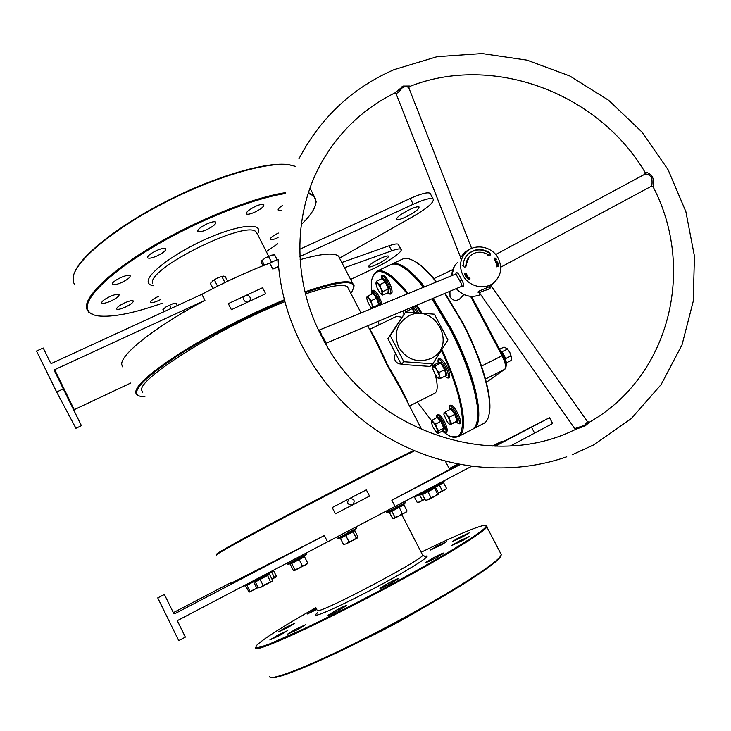 <?xml version="1.0" encoding="UTF-8"?>
<svg xmlns="http://www.w3.org/2000/svg" width="731" height="731" viewBox="0 0 731 731"><rect width="100%" height="100%" fill="white"/><g stroke="black" fill="none" stroke-linecap="round" stroke-linejoin="round"><path stroke-width="1.1" d="M325.185 343.296L319.41 331.956C292.062 276.419 293.999 211.04 321.804 162.108C339.412 131.416 363.81 108.334 395.005 92.864L403.293 86.075L409.433 86.03L408.867 87.921C408.108 86.806 406.326 86.523 403.53 87.053L402.315 87.766C398.742 92.17 396.604 93.979 395.891 93.203L394.987 92.874M589.542 422.125L585.092 425.945L576.503 429.015M644.788 174.197L645.555 172.251L646.533 172.388C651.951 174.243 654.263 178.446 653.496 184.998L653.066 186.853M460.539 258.765L460.649 257.495L465.08 251.893L469.256 249.682M491.625 286.506L488.354 289.357C482.515 291.121 479.573 292.309 479.518 292.921L575.398 429.536M479.372 292.756C474.456 291.907 483.703 289.65 489.715 286.406L491.47 285.2L491.707 286.625L587.569 421.769M325.478 343.46L461.654 286.351C462.421 285.794 461.818 284.003 459.854 280.987L455.888 274.015M455.724 274.061C456.564 271.384 458.209 272.663 460.64 277.926L461.8 280.174C464.523 285.044 464.322 287.173 461.197 286.543M408.985 88.213L471.65 248.439M318.643 330.366L318.908 330.22C319.803 330.092 320.644 331.691 321.439 335.026L321.786 335.757C324.573 339.175 325.77 341.679 325.377 343.278M455.797 274.034L318.908 330.22L319.41 331.956L318.469 330.001M575.407 429.526L575.498 428.348L584.462 425.323L587.569 421.76L589.488 422.152C669.861 376.556 695.949 268.761 653.13 186.898M500.717 267.199L651.202 186.341C652.18 185.126 652.326 182.129 651.632 177.359C649.119 174.8 646.898 173.731 644.998 174.133L495.691 254.543M476.886 422.28C481.793 407.907 470.335 366.213 449.967 328.027L432.323 298.659L449.967 328.027C468.352 362.558 479.838 400.579 477.754 417.602L476.886 422.28M433.099 298.33L450.671 327.607C475.936 374.738 485.969 424.026 473.35 428.823L472.665 429.143M445.106 293.295L462.376 321.923C480.532 355.951 491.771 393.57 489.669 410.923L488.774 415.775M483.557 423.551L483.849 423.395C486.937 421.714 488.811 417.803 489.468 411.681C491.57 394.228 480.249 356.335 461.955 322.051L444.731 293.451M498.25 258.308C502.508 267.592 501.146 275.633 494.156 282.413C485.146 290.518 468.644 286.799 462.951 275.313C458.922 266.587 459.973 258.865 466.113 252.14C474.903 243.021 492.338 246.411 498.25 258.308M460.411 298.23L459.708 298.97C455.98 301.373 452.754 300.688 450.031 296.914L449.921 291.276M468.251 277.597L469.128 277.259L467.529 278.584L467.027 277.168L468.05 277.351L467.931 277.944L468.927 277.031M496.312 264.421L496.906 263.562L497.043 264.768L497.473 263.599L498.469 264.065L497.957 264.869L497.665 263.845L497.126 265.051L496.312 264.421M496.943 266.916L496.559 265.572L498.67 265.499L498.807 266.824L498.451 265.782L497.875 265.801L497.966 266.76L497.628 265.81L496.833 265.846L496.943 266.916M462.632 265.271L464.624 267.436L466.67 265.609L465.894 265.545C466.049 261.744 467.456 258.546 470.097 255.941C475.653 251.354 481.729 250.971 488.317 254.781L487.906 255.43L490.656 254.936L489.706 252.606C481.884 248.083 474.684 248.558 468.114 254.032C465.026 257.093 463.39 260.857 463.207 265.316L462.632 265.271M497.126 263.105L495.828 262.63L496.029 261.881L497.921 262.054L497.126 263.105M495.709 261.479L494.905 260.318L496.815 259.542L495.252 260.492L495.709 261.479M494.933 258.29L494.485 259.139L495.38 259.532L494.266 259.258L494.786 258.043L496.139 258.217L495.993 259.139L495.92 258.335L494.933 258.29M465.227 274.774L466.762 274.024L465.026 275.194L466.031 273.449L464.349 273.933L466.232 273.029L464.962 275.075L466.762 274.024M466.908 274.783L467.904 275.779L466.168 276.903L465.4 275.779L466.214 276.519L466.341 275.285L466.89 276.08L467.52 275.678L466.908 274.783M468.699 278.328L470.024 278.1L469.759 279.562L468.562 279.662L468.699 278.328M423.825 287.155C414.194 275.212 406.007 267.921 399.254 265.28L403.165 267.226C409.196 270.863 416.076 277.506 423.825 287.155M411.626 259.788L415.683 261.817C421.86 265.545 428.841 272.234 436.645 281.892M391.24 264.467L391.715 264.211C398.852 261.168 409.826 268.706 424.638 286.826M436.288 282.038C428.348 272.151 421.239 265.307 414.952 261.524C409.735 258.436 405.541 257.659 402.379 259.176L391.816 264.165M324.884 342.41L323.522 339.942C369.575 428.942 487.431 470.444 570.884 431.564L576.558 428.987M466.862 255.393L467.794 254.406C474.364 248.942 481.555 248.467 489.368 252.981L489.706 252.606M489.669 252.643L490.245 255.009M469.019 257.102L465.894 265.545M465.583 265.91L466.268 265.965M496.322 263.992L496.906 263.562M495.837 262.127L496.623 261.588M496.769 263.169L497.254 262.868M497.674 262.127L496.705 261.862L496.075 262.566L497.034 262.831L497.674 262.127M494.988 260.51L496.815 259.542M494.247 258.536L494.786 258.043M494.439 258.418L495.106 258.207M464.441 274.098L466.232 273.029M465.912 273.385L466.396 273.339M466.086 273.696L464.953 275.066M466.067 276.757L466.68 276.217M466.57 276.437L467.52 275.678M466.862 277.405L467.584 276.994M467.374 278.401L468.059 277.753L467.264 277.36L467.529 278.191L468.059 277.753M468.562 279.671L469.658 279.224L470.024 278.1M469.932 278.831L469.722 279.589M468.534 278.538L469.293 278.246M468.882 278.593L468.333 279.288M468.964 279.872L469.466 279.416M469.869 278.273L468.927 278.548L468.717 279.498M350.807 293.295L352.479 290.828L353.813 286.506C352.872 279.809 336.662 281.846 305.174 292.647M284.441 300.615C250.706 314.449 210.236 335.173 180.95 353.658C151.015 372.984 136.222 386.142 136.569 393.132C136.916 395.078 138.735 396.229 142.033 396.577L144.884 396.695M139.228 395.964L137.145 395.051L135.701 392.839C135.317 385.813 150.157 372.582 180.219 353.155C209.642 334.579 250.313 313.736 284.24 299.829M304.982 291.852C331.39 282.687 347.234 279.772 352.534 283.107L354.078 285.684L353.621 288.206M216.614 554.235L216.678 554.043C218.076 552.298 248.22 535.659 292.583 512.33C336.872 489.039 387.732 463.116 413.645 450.543M414.44 450.881C388.408 463.536 337.256 489.624 292.702 513.043C248.083 536.499 217.774 553.203 216.376 554.92L216.477 555.121M420.681 609.307C401.84 620.509 382.432 630.826 362.448 640.246M417.319 402.059L431.774 420.955M442.209 431.135L447.838 434.945C468.79 448.103 467.648 405.806 441.396 350.578M441.917 349.756C462.467 393.004 469.138 432.048 458.565 436.453L451.027 436.352M472.007 429.517L472.299 429.362C475.177 427.781 476.932 424.117 477.544 418.36C479.637 401.246 468.059 362.951 449.547 328.164L431.939 298.815M315.902 607.699C282.915 626.412 263.069 639.04 256.371 645.601L255.823 647.611C257.769 647.821 262.402 646.569 269.712 643.883L303.164 629.199C325.322 618.682 349.893 606.337 376.876 592.137C439.98 558.758 487.869 529.244 486.115 525.927C485.987 525.205 484.543 525.205 481.784 525.909C471.175 528.933 450.963 537.705 421.157 552.243M485.987 525.662L486.983 526.201L486.809 526.896C484.817 532.168 434.89 562.486 372.947 595.08C310.995 627.719 258.582 651.22 255.53 648.525L255.393 647.438M501.164 555.131L500.105 557.26C493.763 566.37 443.114 598.223 383.857 629.254C324.591 660.331 275.148 680.908 270.726 677.39M269.41 676.723L269.712 677.034C273.458 680.927 322.883 660.449 382.752 629.089C442.611 597.784 494.01 565.538 500.37 556.392L501.338 554.719L500.433 552.992M74.452 272.846C80.638 255.594 119.162 225.029 168.167 200.349C217.134 175.623 267.162 161.46 288.498 164.658L293.131 165.635M295.324 166.33L289.293 164.886C267.171 161.514 213.909 177.066 163.296 203.373C112.647 229.625 75.467 261.022 73.164 277.086L73.365 282.084L74.653 284.67M301.263 224.6C308.491 217.61 313.087 211.497 315.061 206.261L315.911 202.624C316.295 198.165 313.727 195.131 308.199 193.514M285.328 193.578C254.022 198.183 199.015 219.949 154.689 246.1C110.271 272.252 84.056 298.038 87.546 309.149C88.625 312.722 92.06 314.96 97.863 315.874C112.272 317.546 133.791 313.307 162.428 303.173M93.952 314.933L88.716 312.183L86.678 308.857C83.133 297.672 109.495 271.704 154.204 245.388C198.823 219.062 254.169 197.206 285.593 192.655M308.482 192.655L313.745 195.323L316.176 201.829L315.326 205.493M421.951 429.929L399.619 387.028C403.631 393.479 406.335 398.66 407.706 402.562C406.39 398.779 403.695 393.598 399.619 387.028L387.229 365.418L376.438 342.51C373.861 336.315 371.741 332.249 370.087 330.311M369.831 329.818C372.728 333.172 378.521 344.685 387.22 364.358L387.668 365.226C398.824 383.611 405.742 396.504 408.419 403.932M316.825 609.526L307.221 614.013L316.377 608.64M287.347 627.783L278.118 632.041L285.657 627.463L294.858 623.223L287.347 627.783M279.434 635.568L269.849 639.963L277.789 635.12L287.347 630.743L279.434 635.568M297.462 629.693L287.374 634.28L295.47 629.309L305.521 624.74L297.462 629.693M338.681 610.449C332.075 613.939 328.539 615.548 328.055 615.255L335.986 610.367C342.547 606.894 346.074 605.305 346.576 605.579L338.681 610.449M390.994 583.329C384.186 586.92 380.513 588.583 379.965 588.309L387.448 583.685C394.201 580.112 397.865 578.459 398.441 578.714L390.994 583.329M437.083 557.287C430.267 560.887 426.557 562.568 425.945 562.34L432.898 558.045C439.669 554.482 443.37 552.8 444.009 553.02L437.083 557.287M462.878 540.437L451.959 545.408L458.465 541.415L469.348 536.463L462.878 540.437M463.043 536.655L452.58 541.443L458.803 537.65L469.238 532.872L463.043 536.655M440.382 545.445L430.449 550.023L436.617 546.285L446.513 541.726L440.382 545.445M158.901 296.165L158.38 296.393C152.806 299.125 150.193 301.163 150.531 302.488C151.646 303.063 154.305 302.433 158.536 300.578L160.61 299.564M124.672 302.881C118.989 305.659 116.339 307.733 116.732 309.103C117.947 309.743 120.807 309.076 125.303 307.121C130.959 304.361 133.59 302.287 133.216 300.907C132.028 300.267 129.177 300.925 124.672 302.881M110.016 296.521C104.094 299.399 101.371 301.574 101.828 303.045C103.144 303.74 106.159 303.073 110.893 301.035C116.768 298.166 119.491 296 119.043 294.52C117.764 293.816 114.749 294.483 110.016 296.521M120.871 277.542C114.648 280.576 111.806 282.888 112.327 284.487C113.698 285.245 116.796 284.587 121.62 282.522C127.797 279.516 130.63 277.204 130.127 275.596C128.784 274.838 125.705 275.486 120.871 277.542M156.644 250.505C150.129 253.694 147.15 256.152 147.708 257.879C149.069 258.664 152.112 258.043 156.845 256.024C163.315 252.862 166.284 250.413 165.745 248.659C164.42 247.873 161.387 248.494 156.644 250.505M207.147 223.805C200.449 227.094 197.37 229.653 197.9 231.471C199.188 232.239 202.076 231.654 206.571 229.735C213.224 226.473 216.294 223.914 215.773 222.078C214.521 221.31 211.643 221.886 207.147 223.805M255.795 206.224C249.088 209.532 245.972 212.109 246.438 213.945C247.617 214.649 250.294 214.101 254.489 212.301C261.15 209.011 264.256 206.444 263.809 204.589C262.657 203.885 259.989 204.424 255.795 206.224M282.33 205.566C279.014 207.814 277.661 209.377 278.292 210.245L281.371 210.236M278.347 233.052C272.599 235.976 269.894 238.142 270.214 239.576C271.174 240.124 273.522 239.576 277.25 237.94L278.063 237.566M526.859 429.554L511.563 437.403L526.859 429.554M376.767 264.485C372.353 266.513 369.648 267.308 368.652 266.879C368.607 265.243 372.527 262.429 380.431 258.445C384.844 256.417 387.531 255.631 388.499 256.069C388.517 257.723 384.607 260.528 376.767 264.485M410.192 209.322C400.899 214.009 396.339 217.427 396.522 219.565C397.691 220.122 400.661 219.327 405.431 217.171C414.641 212.52 419.174 209.121 419.037 206.946C417.904 206.389 414.952 207.175 410.192 209.322M352.717 504.838C355.376 500.68 354.252 498.624 349.336 498.67L349.308 498.688C346.448 502.69 347.472 504.801 352.369 505.02M249.655 300.916L250.093 300.304C250.797 296.685 249.262 295.132 245.497 295.653L243.962 297.097C243.158 299.938 244.264 301.574 247.288 302.022M408.647 315.947C396.705 323.413 393.424 333.93 398.788 347.49C406.902 359.734 417.629 363.408 430.979 358.501C458.227 346.174 434.854 301.93 408.647 315.947M432.825 363.8L447.939 339.952L434.36 314.184L405.632 311.963L390.244 335.675L403.85 361.744L432.825 363.8L429.974 366.423L401.31 364.404L403.85 361.744M231.389 309.716L228.291 303.639L262.575 287.722L265.664 293.743L231.389 309.716M122.881 367.099L121.903 365.135C118.76 355.823 153.784 327.515 204.945 300.359L201.866 294.291C225.166 281.901 247.782 271.503 269.702 263.105L272.773 269.063L278.63 266.861M300.112 259.679C320.909 253.748 333.674 252.533 338.416 256.033L339.897 257.915L413.198 216.44C427.827 207.832 434.461 202.003 433.108 198.951C430.586 197.681 423.971 199.444 413.262 204.251L299.938 256.526M366.341 489.871L369.548 496.102L335.419 513.829L332.212 507.542L366.341 489.871L332.212 507.542M230.594 583.475L324.363 535.54L174.718 613.757L173.731 613.446L164.393 594.458L157.75 597.894L178.729 640.612L185.363 637.112L177.606 621.323L177.944 620.317L327.57 541.854L324.363 535.54M327.57 541.854L395.051 506.464L391.853 500.26L458.977 464.468M434.735 393.269L434.844 393.214C437.787 391.377 437.951 385.237 435.32 374.802M432.697 366.386L432.021 364.541M395.727 353.713C394.192 355.769 393.991 358.016 395.142 360.456C396.494 362.804 398.486 364.001 401.118 364.047M142.746 392.401L141.86 390.619C136.048 380.065 217.6 328.374 284.743 301.766M305.494 293.926C328.667 286.104 342.62 283.692 347.38 286.707L348.851 289.54M230.311 582.909L173.914 612.359L174.718 613.757M552.618 423.505L510.695 445.819M471.331 466.46L395.051 506.464M401.739 317.208L396.705 316.285L369.603 329.398M372.39 277.25L376.693 271.302C383.391 268.432 393.908 275.852 408.236 293.551M416.734 305.192L421.641 312.658M423.468 287.301C415.573 277.415 408.556 270.625 402.434 266.925C397.527 264.028 393.598 263.297 390.646 264.723L376.794 271.256M420.617 312.576L415.957 305.521M407.432 293.889C386.708 269.337 374.738 265.033 371.522 280.969L371.686 294.182M378.037 321.421L379.133 324.792M405.632 311.963L387.85 338.617L401.31 364.404M390.244 335.675L387.85 338.617M278.584 266.386L272.773 269.063M341.797 262.52L389.084 245.771L391.734 250.806L344.511 267.729M391.734 250.806C396.741 249.043 399.793 248.522 400.899 249.234C403.841 250.916 389.12 261.396 374.546 268.149L350.615 279.434M389.084 245.771C394.091 244.026 397.161 243.524 398.276 244.273L398.596 244.876M130.803 383.007L74.233 409.662L73.941 410.447L81.424 425.67L75.923 428.284L56.652 391.999L63.314 388.892L54.332 370.617L54.679 369.685L74.233 409.662M201.866 294.291L51.59 363.398L50.613 363.069L43.211 348.011L36.55 351.044L56.652 391.999M43.211 348.011L50.613 363.069M204.945 300.359L54.679 369.685M430.577 194.199L430.102 193.304C427.553 191.979 420.928 193.706 410.21 198.494L299.747 249.289M278.082 259.249L269.702 263.105M266.276 251.647L277.835 243.734M81.424 425.67L63.314 388.892M73.941 410.447L54.332 370.617M457.579 464.194L449.218 468.562M494.476 446.047L494.147 445.426L492.959 446.056M458.264 464.331L449.437 468.982M494.147 445.426L502.069 441.186L492.456 446.038M494.375 446.102L549.529 417.693L495.417 446.12M459.963 464.651L391.853 500.26M173.731 613.446L164.393 594.458M173.101 612.103L173.914 612.359M185.363 637.112L177.615 621.286M228.291 303.639L262.575 287.722M411.416 307.422L412.878 307.934L414.45 311.826M403.877 314.147L403.503 310.739M406.08 311.973L404.38 310.373M404.307 310.401L406.719 311.269L406.884 311.982M403.411 310.776L403.384 311.461M413.837 312.164L412.33 308.555L406.719 311.269M412.878 307.934L412.33 308.555L410.53 307.797M414.148 496.824L418.753 494.339M417.995 502.7L424.912 499.236L422.28 499.977L420.023 501.749L417.246 502.499L417.995 502.7M422.152 494.229L419.448 494.576L414.459 497.107L417.246 502.499M419.484 494.576L422.28 499.977M413.755 496.76L414.459 497.107M505.395 358.894L502.206 352.589M499.629 349.263L503.97 347.079L507.223 348.724L509.772 352.251L506.711 348.194M500.762 350.652L502.16 351.803L505.742 358.555L511.06 355.878L509.772 352.251L511.581 357.761M511.06 355.878L511.59 357.943L511.106 360.511L506.391 362.896M501.704 351.858L507.478 349.126M505.459 359.085L506.071 361.114M273.549 254.863L271.365 255.201L265.079 258.089L271.365 255.201L274.628 254.863L277.122 259.688M261.652 260.83L265.079 258.089L261.488 261.159L261.488 262.785L262.996 265.719M264.394 265.161L262.063 260.629M271.548 262.255L268.661 256.645M223.32 276.08L217.865 277.734L212.145 281.197L217.865 277.734L223.32 276.08L225.303 276.702L227.633 281.261M211.341 282.075L210.446 283.509L212.986 288.489M215.371 287.283L224.91 282.513L221.886 276.583M217.546 286.196L214.421 280.01M175.33 303.392L172.617 303.858L166.129 306.828L163.031 309.368M163.561 311.909L162.94 309.496L166.129 306.828L172.617 303.858L176.025 303.402M171.164 308.409L169.656 305.421M177.24 305.622L176.116 303.411M164.292 311.57L163.177 309.35M436.8 485.96L441.606 483.465L444.914 480.532L437.759 484.379M446.074 488.911L444.622 489.971L445.883 489.213M446.458 488.271L443.553 482.679L439.294 484.991L442.218 490.611L444.622 489.971L438.627 493.123M438.637 493.133L442.218 490.611M439.157 484.324L439.294 484.991L435.594 487.294M443.553 482.679L443.699 481.866M422.143 494.22L435.649 487.239M437.586 485.101L435.448 487.449L438.746 493.361L438.518 494.266L437.65 494.101L434.616 496.422L438.563 494.22M434.616 496.422L428.53 499.565L425.506 500.379L426.292 500.598L430.998 497.628L434.616 496.422M435.722 487.54L434.607 488.244L437.65 494.101M434.662 487.449L434.607 488.244L427.955 491.762L430.998 497.628M427.553 491.195L427.955 491.762L422.472 494.531L425.506 500.379M422.472 494.531L421.714 494.156M386.69 512.303L389.303 511.965L395.288 509.178L403.978 504.125L405.422 502.544L386.635 512.312L385.758 511.38M406.61 511.682L407.039 510.942L404.947 512.833L402.242 513.582L398.916 516.031L406.454 511.928M404.069 503.997L403.914 504.883L391.871 511.243L394.996 517.329L398.916 516.031L394.1 518.434L392.629 518.389L389.084 511.992M393.644 518.544L394.996 517.329M403.914 504.883L407.039 510.942M398.943 506.784L402.242 513.582M391.213 510.786L391.871 511.243L389.513 512.34M339.915 537.952L354.617 530.377M356.554 528.266L354.297 530.733L354.681 530.313L357.888 536.91L357.477 537.915L356.198 537.979L352.899 540.474L348.998 541.799L346.567 543.745L357.505 537.897M346.567 543.745L343.552 544.513L346.567 543.745M354.754 530.761L353.036 531.793L356.198 537.979M353.073 530.953L353.036 531.793L345.836 535.595L348.998 541.799M345.379 535.019L345.836 535.595L340.408 538.327L343.552 544.513M340.408 538.327L339.595 537.934M287.192 564.295L290.572 563.802L304.525 556.209L306.243 554.345L287.393 564.213L286.25 563.519M307.267 563.747L307.65 562.952L305.275 564.999L302.287 565.895L298.979 568.343L295.077 569.613L294.483 570.573L307.194 563.857M304.708 555.916L304.553 556.812L290.216 564.231L293.305 570.363L294.291 570.619M304.553 556.812L307.65 562.952M298.97 559.014L302.287 565.895M291.276 562.998L295.077 569.613M269.52 573.808L269.538 574.374L260.19 579.418L255.302 581.876L254.507 581.501L269.437 573.89M269.538 574.374L272.526 580.323L272.033 581.282L263.197 585.43L261.022 587.212L258.299 587.861L261.022 587.212L271.987 581.346M267.354 574.849L270.342 581.638M259.715 578.879L263.197 585.43M255.302 581.876L258.299 587.861M243.295 586.052L245.515 585.75L252.917 581.748M249.344 592.037L258.134 587.55M258.07 587.413L249.125 592.028L245.406 585.769M254.936 581.556L253.684 581.958L256.572 587.724M253.556 581.657L247.014 585.412L249.883 591.178M246.356 585.001L247.014 585.412L245.634 586.015M271.868 571.066L273.467 570.226M271.969 579.226L275.843 577.061M271.503 571.258L271.576 571.797L273.577 570.646L276.327 576.129L275.596 577.234L274.344 577.307L271.959 579.199M270.89 572.3L271.576 571.797L274.344 577.307M273.577 570.646L273.531 570.189M382.103 278.52L382.304 277.908L385.886 281.49L389.139 288.891L388.444 292.418M380.924 293.999L382.615 295.022L382.249 293.524L382.916 291.523L380.869 288.297L379.855 284.578L377.671 283.135L380.869 288.297L382.249 293.524L380.431 293.56L377.26 288.434L375.871 283.381M377.671 283.135L375.88 283.226L376.52 281.207L377.671 283.135M388.782 292.628L382.615 295.022M388.015 292.437L388.344 288.928L382.916 291.523M389.139 288.891L388.344 288.928L385.292 282.002L379.855 284.578M385.886 281.49L385.292 282.002L381.938 278.639L376.52 281.207M381.938 278.639L382.304 277.908M372.673 293.716L373.422 292.857L377.114 297.819L379.572 304.626L378.594 305.668M372.481 308.235L373.605 307.057L371.951 304.105L371.284 300.679L369.064 298.577L367.839 296.018L366.798 297.115L369.064 298.577L371.951 304.105L372.417 308.254M372.289 308.308L370.261 306.636L367.401 301.154L366.651 297.59M377.653 306.106L378.795 304.571L373.605 307.057M379.572 304.626L378.795 304.571L376.492 298.193L371.284 300.679M377.114 297.819L376.492 298.193L373.029 293.542L367.839 296.018M373.029 293.542L373.422 292.857M436.699 432.487L437.97 433.309L443.123 430.66L443.744 428.019L440.848 421.449L437.366 417.602L437.714 416.88L441.433 420.992L444.521 428L443.644 430.669M433.437 422.417L436.626 427.644L437.778 432.24L438.563 430.669L436.626 427.644L435.667 424.099L433.437 422.417L432.204 420.234L431.436 421.833L433.437 422.417M437.97 433.309L437.778 432.24L435.758 431.61L432.597 426.42L431.4 422.207M441.433 420.992L435.667 424.099M437.714 416.88L432.204 420.234M444.521 428L438.563 430.669M443.123 430.66L443.854 430.824M449.501 409.671L451.255 408.327L455.459 414.011L457.853 420.919L456.034 422.079L449.949 424.693L447.491 422.29L443.881 414.413L444.11 412.64L446.879 414.733L449.976 420.654L449.355 417.145L446.879 414.733L445.435 411.809L443.808 412.951M450.269 424.419L449.976 420.654L451.621 423.615L450.269 424.419M455.322 421.942L457.021 420.846L454.773 414.376L450.835 409.049L445.435 411.809M457.853 420.919L451.621 423.615M455.459 414.011L449.355 417.145M451.255 408.327L450.835 409.049M440.491 378.402L439.249 375.688L438.691 378.43L440.491 378.402L446.065 375.606L444.658 369.639L440.674 363.243L438.134 362.878L438.445 362.156L441.159 362.549L445.426 369.374L446.924 375.734L445.819 375.725M438.097 378.165L435.457 375.021L432.761 368.881L433.291 366.103L436.535 369.502L435.073 366.039L432.569 365.646L432.533 367.108M439.249 375.688L436.535 369.502L439.057 372.435L439.249 375.688M438.134 362.878L432.569 365.646M445.426 369.374L439.057 372.435M441.159 362.549L435.073 366.039M446.065 375.606L446.924 375.734M456.327 288.59C463.363 296.219 471.486 298.211 480.669 294.556C471.413 298.257 463.271 296.274 456.263 288.617M465.08 251.893L465.62 252.643M490.026 288.398L489.715 286.406M459.854 280.987L461.8 280.174M401.822 86.879L402.315 87.766M320.699 335.072L321.439 335.026M575.69 429.399L575.498 428.348M645.555 172.251L644.998 174.133M481.555 366.076L502.087 355.732C505.496 362.686 506.382 367.2 504.746 369.274L486.343 382.286L504.746 369.274L485.503 379.033M504.947 369.155L504.847 369.219C507.031 367.282 506.373 362.667 502.882 355.385L502.087 355.732L470.572 296.384M457.231 262.74C453.723 266.267 451.895 270.58 451.767 275.688L454.234 266.596M471.586 296.448L502.837 355.43M153.656 285.766C150.202 285.309 148.375 283.966 148.174 281.737C147.114 273.686 174.398 253.164 205.649 239.229C236.899 225.157 261.186 222.325 258.509 231.837L257.422 234.477M317.144 610.166L317.492 610.696C321.96 612.825 423.094 559.416 422.682 555.194L422.408 554.674M424.409 556.446L425.68 556.127C432.697 554.601 412.841 567.512 381.801 584.252C350.816 600.992 319.429 615.676 316.103 615.146C315.152 615.063 315.728 614.186 317.83 612.532M257.266 234.158L256.197 232.102C247.718 219.035 148.064 267.911 152.441 283.189M410.21 198.494L413.262 204.251M534.69 433.236L531.51 427.251M416.707 312.311L413.353 306.609M506.172 365.454C507.287 365.025 506.464 361.571 503.696 355.092L499.83 349.646L503.705 355.092L506.345 362.539M437.641 484.132L437.531 485.165L431.729 488.308L419.393 494.585L418.607 494.11M405.486 502.471L405.175 501.155M356.207 526.914L356.481 528.339L340.271 536.892L337.329 538.308L336.47 537.221M306.307 554.272L306.207 553.056M271.164 572.007L252.451 581.812L251.82 581.574M388.079 292.747C393.753 298.787 389.559 282.449 384.049 277.232C381.993 275.377 381.116 275.925 381.408 278.895M390.783 293.003C394.256 294.502 389.724 280.868 385.374 276.839M380.75 304.836C379.791 298.952 373.276 288.718 372.116 291.249L372.052 294.008M381.893 304.37C381.116 298.732 374.601 288.37 373.44 290.883M417.776 401.822L418.799 401.31M446.074 431.153C449.254 432.569 445.133 420.754 440.857 416.286M443.187 430.641C448.825 436.91 445.197 422.655 439.596 416.725C437.184 414.303 436.206 414.715 436.681 417.949M459.909 422.82C462.915 421.495 453.448 403.448 450.981 405.806M449.921 405.504C453.384 402.178 463.692 422.883 459.635 423.816L455.66 421.878L458.766 423.697C461.846 422.344 452.114 403.795 449.602 406.217L449.419 409.771M449.291 372.929C447.875 366.194 440.738 356.353 439.687 359.634M444.923 376.182C447.829 378.932 448.889 378.119 448.103 373.724C446.138 364.577 436.38 353.914 438.216 362.823M566.763 456.765C505.724 478.284 432.524 468.315 375.588 429.636C318.789 390.747 281.737 325.459 278.1 259.496M645.19 172.534C598.342 92.883 493.005 53.363 409.57 86.514M489.669 410.923L489.468 411.681M298.878 158.938C320.47 117.755 352.187 87.994 394.036 69.655L437.047 56.689L482.067 53.546L526.987 60.134L569.814 75.987L608.676 100.311L641.909 131.982L668.043 169.629L685.861 211.634L694.45 256.179L693.235 301.273L682.032 344.813L661.098 384.643L631.209 418.653L593.663 444.905L572.145 454.773M494.156 282.413L491.086 285.483M463.856 294.575L459.708 298.97M473.35 428.823L483.849 423.395M396.056 93.623L460.621 257.422M433.94 278.612L452.526 269.702M415.683 261.817L414.952 261.524M651.202 186.341L652.756 186.46M257.056 233.317L268.642 256.234M353.813 286.506L354.078 285.684M477.754 417.602L477.544 418.36M486.115 525.927L486.983 526.201M500.105 557.26L500.37 556.392M288.498 164.658L289.293 164.886M315.911 202.624L316.176 201.829M425.013 556.392L422.682 555.194L401.739 514.56M501.338 554.719L486.809 526.896M313.745 195.323L310.008 188.169M243.587 298.668L243.962 297.097M352.534 283.107L338.416 256.033M449.656 469.403L445.499 461.435M458.565 436.453L472.299 429.362M434.844 393.214L409.497 405.997M370.096 330.339C371.512 331.801 373.623 335.858 376.438 342.51L367.711 325.752M361.032 312.932L347.38 286.707M398.276 244.273L400.899 249.234M430.102 193.304L433.108 198.951M552.654 423.56L549.529 417.693M502.453 441.908L502.069 441.186M403.165 267.226L402.434 266.925M414.669 306.061L418.306 312.411M414.166 496.833L413.189 496.952M505.413 358.948L502.17 352.534M273.065 254.854L273.641 254.863M180.146 314.595C183.298 312.265 184.431 310.803 183.563 310.227M174.81 303.383L175.714 303.411M445.855 489.249L446.413 488.372M406.427 511.974L406.957 511.124M339.952 537.961L337.393 538.299M307.166 563.912L307.513 563.363M269.474 573.853L271.356 571.331M254.744 581.501L252.506 581.803M388.472 293.113C394.228 297.471 393.05 286.123 385.191 276.565C382.45 274.573 381.162 275.057 381.326 278.018M371.878 292.574L372.161 290.883M381.938 304.352C380.668 298.632 375.368 287.913 372.262 290.728M419.987 400.716L417.73 401.849M436.526 416.825C436.736 413.801 438.134 413.554 440.729 416.085C447.683 423.916 449.2 436.608 443.964 431.381M449.848 405.55L449.145 408.035M438.07 361.635C437.293 353.429 447.043 362.878 449.382 373.148C450.159 377.927 448.935 379.197 445.709 376.94"/></g></svg>
